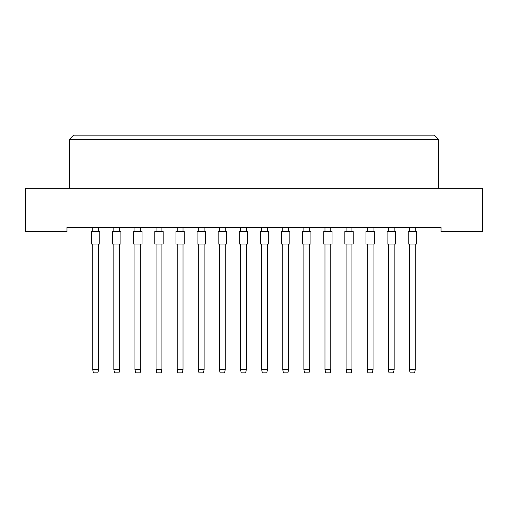 <?xml version="1.0" encoding="UTF-8"?>
<svg xmlns="http://www.w3.org/2000/svg" width="508" height="508" viewBox="0 0 508 508"><rect width="100%" height="100%" fill="white"/><g stroke="black" fill="none" stroke-linecap="round" stroke-linejoin="round"><path stroke-width="0.76" d="M441.039 231.553L482.6 231.553L482.6 188.328L25.4 188.328L25.4 231.553L66.961 231.553L66.961 227.4L441.039 227.4L441.039 231.553M438.544 188.328L438.544 139.287L69.456 139.287L69.456 188.328M69.456 139.287L73.616 135.128L434.384 135.128L438.544 139.287M91.484 244.024L91.484 231.553L99.797 231.553L99.797 244.024L91.484 244.024M98.552 244.024L98.552 369.545L97.885 372.872L93.396 372.872L92.735 369.545L92.735 244.024M92.735 369.545L98.552 369.545M92.735 231.553L92.735 227.4M98.552 227.4L98.552 231.553M112.598 244.024L112.598 231.553L120.91 231.553L120.91 244.024L112.598 244.024M119.666 244.024L119.666 369.545L118.999 372.872L114.51 372.872L113.849 369.545L113.849 244.024M113.849 369.545L119.666 369.545M113.849 231.553L113.849 227.4M119.666 227.4L119.666 231.553M133.712 244.024L133.712 231.553L142.03 231.553L142.03 244.024L133.712 244.024M140.779 244.024L140.779 369.545L140.113 372.872L135.63 372.872L134.963 369.545L134.963 244.024M134.963 369.545L140.779 369.545M134.963 231.553L134.963 227.4M140.779 227.4L140.779 231.553M175.946 244.024L175.946 231.553L184.258 231.553L184.258 244.024L175.946 244.024M183.007 244.024L183.007 369.545L182.347 372.872L177.857 372.872L177.19 369.545L177.19 244.024M177.19 369.545L183.007 369.545M177.19 231.553L177.19 227.4M183.007 227.4L183.007 231.553M218.173 244.024L218.173 231.553L226.485 231.553L226.485 244.024L218.173 244.024M225.241 244.024L225.241 369.545L224.574 372.872L220.085 372.872L219.418 369.545L219.418 244.024M219.418 369.545L225.241 369.545M219.418 231.553L219.418 227.4M225.241 227.4L225.241 231.553M260.401 244.024L260.401 231.553L268.713 231.553L268.713 244.024L260.401 244.024M267.468 244.024L267.468 369.545L266.802 372.872L262.312 372.872L261.645 369.545L261.645 244.024M261.645 369.545L267.468 369.545M261.645 231.553L261.645 227.4M267.468 227.4L267.468 231.553M154.832 244.024L154.832 231.553L163.144 231.553L163.144 244.024L154.832 244.024M161.893 244.024L161.893 369.545L161.233 372.872L156.743 372.872L156.077 369.545L156.077 244.024M156.077 369.545L161.893 369.545M156.077 231.553L156.077 227.4M161.893 227.4L161.893 231.553M197.06 244.024L197.06 231.553L205.372 231.553L205.372 244.024L197.06 244.024M204.121 244.024L204.121 369.545L203.46 372.872L198.971 372.872L198.304 369.545L198.304 244.024M198.304 369.545L204.121 369.545M198.304 231.553L198.304 227.4M204.121 227.4L204.121 231.553M239.287 244.024L239.287 231.553L247.599 231.553L247.599 244.024L239.287 244.024M246.355 244.024L246.355 369.545L245.688 372.872L241.198 372.872L240.532 369.545L240.532 244.024M240.532 369.545L246.355 369.545M240.532 231.553L240.532 227.4M246.355 227.4L246.355 231.553M281.515 244.024L281.515 231.553L289.827 231.553L289.827 244.024L281.515 244.024M288.582 244.024L288.582 369.545L287.915 372.872L283.426 372.872L282.759 369.545L282.759 244.024M282.759 369.545L288.582 369.545M282.759 231.553L282.759 227.4M288.582 227.4L288.582 231.553M302.628 244.024L302.628 231.553L310.94 231.553L310.94 244.024L302.628 244.024M309.696 244.024L309.696 369.545L309.029 372.872L304.54 372.872L303.879 369.545L303.879 244.024M303.879 369.545L309.696 369.545M303.879 231.553L303.879 227.4M309.696 227.4L309.696 231.553M344.856 244.024L344.856 231.553L353.168 231.553L353.168 244.024L344.856 244.024M351.923 244.024L351.923 369.545L351.257 372.872L346.767 372.872L346.107 369.545L346.107 244.024M346.107 369.545L351.923 369.545M346.107 231.553L346.107 227.4M351.923 227.4L351.923 231.553M387.09 244.024L387.09 231.553L395.402 231.553L395.402 244.024L387.09 244.024M394.151 244.024L394.151 369.545L393.49 372.872L389.001 372.872L388.334 369.545L388.334 244.024M388.334 369.545L394.151 369.545M388.334 231.553L388.334 227.4M394.151 227.4L394.151 231.553M323.742 244.024L323.742 231.553L332.054 231.553L332.054 244.024L323.742 244.024M330.81 244.024L330.81 369.545L330.143 372.872L325.653 372.872L324.993 369.545L324.993 244.024M324.993 369.545L330.81 369.545M324.993 231.553L324.993 227.4M330.81 227.4L330.81 231.553M365.97 244.024L365.97 231.553L374.288 231.553L374.288 244.024L365.97 244.024M373.037 244.024L373.037 369.545L372.37 372.872L367.887 372.872L367.22 369.545L367.22 244.024M367.22 369.545L373.037 369.545M367.22 231.553L367.22 227.4M373.037 227.4L373.037 231.553M408.203 244.024L408.203 231.553L416.516 231.553L416.516 244.024L408.203 244.024M415.265 244.024L415.265 369.545L414.604 372.872L410.115 372.872L409.448 369.545L409.448 244.024M409.448 369.545L415.265 369.545M409.448 231.553L409.448 227.4M415.265 227.4L415.265 231.553"/></g></svg>
